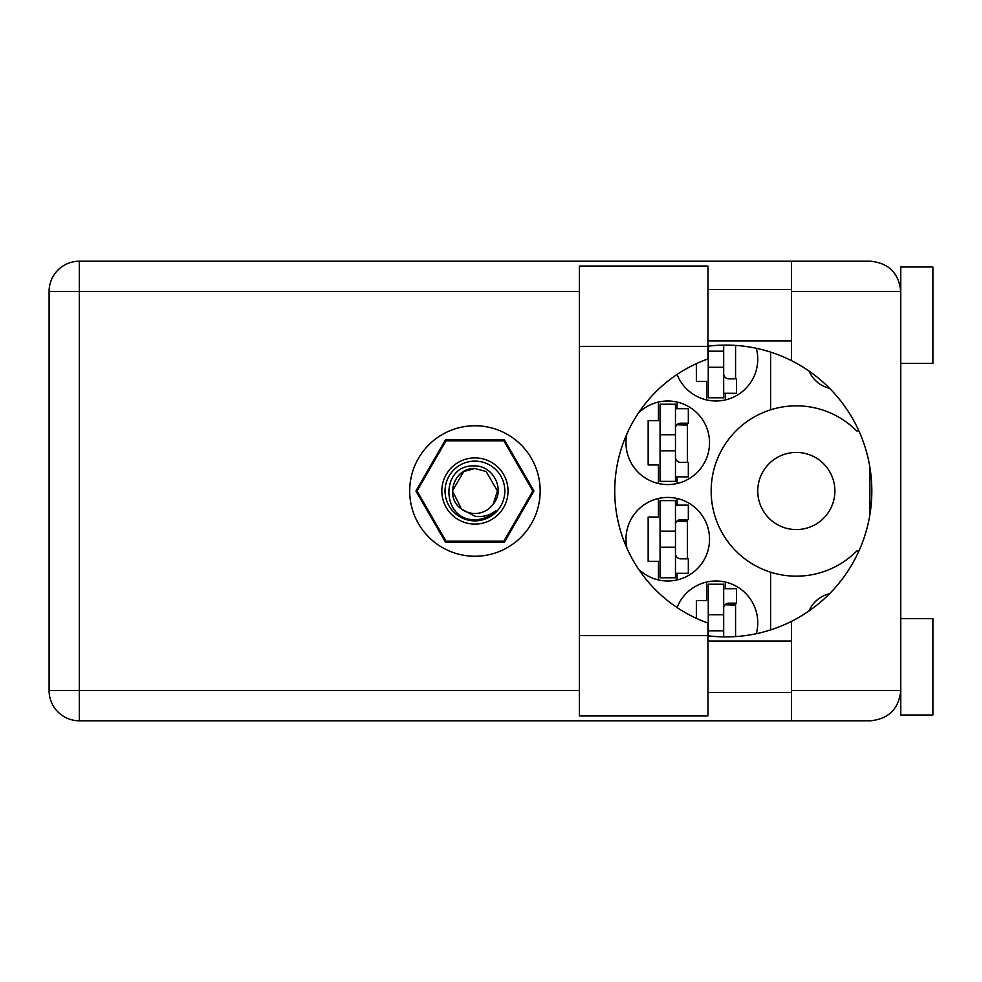 <?xml version="1.0" encoding="UTF-8"?>
<svg xmlns="http://www.w3.org/2000/svg" width="982" height="982" viewBox="0 0 982 982"><rect width="100%" height="100%" fill="white"/><g stroke="black" fill="none" stroke-linecap="round" stroke-linejoin="round"><path stroke-width="1.47" d="M757.748 491A38.568 38.568 0 0 0 796.316 529.568A38.568 38.568 0 0 0 834.884 491A38.568 38.568 0 0 0 796.316 452.432A38.568 38.568 0 0 0 757.748 491M829.581 388.32A29.89 29.89 0 0 1 809.045 371.086M626.982 433.713A41.784 41.784 0 0 0 667.76 484.568A41.784 41.784 0 0 0 683.877 404.24A41.784 41.784 0 0 0 638.41 413.066M756.287 633.709A41.784 41.784 0 0 0 723.709 581.712A41.784 41.784 0 0 0 677.064 607.539M638.41 568.934A41.784 41.784 0 0 0 709.544 539.204A41.784 41.784 0 0 0 667.76 497.432A41.784 41.784 0 0 0 626.982 548.287M677.064 374.461A41.784 41.784 0 0 0 757.748 359.228A41.784 41.784 0 0 0 756.287 348.291M658.443 402.068L658.443 420.615L648.157 420.615L648.157 464.965L658.443 464.965L658.443 483.525M706.647 582.044L706.647 600.591L696.361 600.591L696.361 618.329M658.443 498.475L658.443 517.035L648.157 517.035L648.157 561.385L658.443 561.385L658.443 579.932M696.361 363.671L696.361 381.409L706.647 381.409L706.647 399.956M533.938 491L504.429 439.899L445.423 439.899L415.926 491L445.423 542.101L504.429 542.101L533.938 491M770.6 352.096L770.6 409.813A85.164 85.164 0 0 0 770.6 572.187L770.6 629.904M858.882 430.902L856.66 430.902A85.164 85.164 0 0 0 770.6 409.813M809.045 610.914A29.89 29.89 0 0 1 829.581 593.68M770.6 572.187A85.164 85.164 0 0 0 856.66 551.098L858.882 551.098M725.293 399.956L725.293 393.303M735.567 378.843L735.567 345.406M677.077 579.932L677.077 573.279M677.077 505.141L677.077 498.475M687.363 558.807L687.363 519.601M725.293 588.697L725.293 582.044M735.567 636.594L735.567 603.157M677.077 483.525L677.077 476.859M677.077 408.721L677.077 402.068M687.363 462.399L687.363 423.193M723.685 345.112L723.685 397.796L708.255 397.796L708.255 346.167M723.685 393.303L736.537 393.303L736.537 378.843L728.828 378.843A5.143 5.143 0 0 1 723.685 373.7M723.685 367.268L708.255 367.268M723.685 351.2L708.255 351.2M707.936 346.376L707.936 358.97A140.119 140.119 0 0 0 707.936 623.03L707.936 715.964L579.38 715.964L579.38 266.036L707.936 266.036L707.936 346.376L579.38 346.376M900.764 618.586L932.9 618.586L932.9 715.006L900.764 715.006L900.764 690.579C898.837 708.795 888.771 718.861 870.555 720.788L791.492 720.788L791.492 690.579L900.764 690.579L900.764 266.994L932.9 266.994L932.9 363.414L900.764 363.414M900.764 289.494L900.138 285.32L900.764 291.421L791.492 291.421L791.492 360.652A145.913 145.913 0 0 0 707.936 346.204M900.138 696.68L900.764 692.506M707.936 635.796A145.913 145.913 0 0 0 791.492 621.348L791.492 690.579M474.932 425.758A65.242 65.242 0 0 0 409.69 491A65.242 65.242 0 0 0 474.932 556.242A65.242 65.242 0 0 0 540.174 491A65.242 65.242 0 0 0 474.932 425.758M707.936 692.506L791.492 692.506M707.936 641.086L791.492 641.086M707.936 340.914L791.492 340.914M707.936 289.494L791.492 289.494M791.492 291.421L791.492 261.212L870.555 261.212C888.771 263.139 898.837 273.205 900.764 291.421M791.492 720.788L79.309 720.788A30.209 30.209 0 0 1 49.1 690.579L49.1 291.421A30.209 30.209 0 0 1 79.309 261.212L791.492 261.212M869.905 467.358L869.905 514.642M791.492 621.348A145.913 145.913 0 0 0 791.492 360.652M675.469 500.636L675.469 577.772L660.051 577.772L660.051 500.636L675.469 500.636M675.469 505.141L688.333 505.141L688.333 519.601L680.612 519.601A5.143 5.143 0 0 0 675.469 524.744M675.469 573.279L688.333 573.279L688.333 558.807L680.612 558.807A5.143 5.143 0 0 1 675.469 553.664M676.893 521.197L687.363 521.516M678.01 520.313L687.363 520.865M675.469 547.244L660.051 547.244M675.469 531.176L660.051 531.176M723.685 614.732L708.255 614.732L708.255 584.204L723.685 584.204L723.685 636.888M708.255 614.732L708.255 635.833M723.685 588.697L736.537 588.697L736.537 603.157L728.828 603.157A5.143 5.143 0 0 0 723.685 608.3M725.097 604.752L735.567 605.072M726.214 603.869L735.567 604.421M723.685 630.8L708.255 630.8M675.469 404.228L675.469 481.364L660.051 481.364L660.051 404.228L675.469 404.228M675.469 408.721L688.333 408.721L688.333 423.193L680.612 423.193A5.143 5.143 0 0 0 675.469 428.336M675.469 476.859L688.333 476.859L688.333 462.399L680.612 462.399A5.143 5.143 0 0 1 675.469 457.256M676.893 424.789L687.363 425.096M678.01 423.893L687.363 424.445M675.469 450.824L660.051 450.824M675.469 434.756L660.051 434.756M474.932 524.106A33.106 33.106 0 0 1 441.826 491A33.106 33.106 0 0 1 474.932 457.894A33.106 33.106 0 0 1 508.038 491A33.106 33.106 0 0 1 474.932 524.106M474.932 520.89A29.89 29.89 0 0 1 445.042 491A29.89 29.89 0 0 1 474.932 461.11A29.89 29.89 0 0 1 504.822 491A29.89 29.89 0 0 1 474.932 520.89M463.688 471.52L474.932 468.5L463.688 471.52L452.432 491L461.577 509.106L452.432 491L463.688 471.52L474.932 468.5L463.688 471.52L452.432 491L461.577 509.106L474.932 516.213C482.665 517.379 489.65 515.525 495.873 510.628C490.313 516.348 483.549 519.38 475.583 519.699L474.932 519.687C440.574 520.742 439.911 463.602 474.932 465.959C493.394 465.726 505.558 489.908 493.197 504.134A22.5 22.5 0 0 1 461.577 509.106C443.999 497.493 454.114 467.358 474.932 468.5L486.176 471.52L497.432 491L493.197 504.134L497.432 491L486.176 471.52L474.932 468.5L486.176 471.52M461.577 509.106L452.432 491L463.688 471.52L474.932 468.5L486.176 471.52L497.432 491L493.197 504.134L497.432 491L486.176 471.52L474.932 468.5L486.176 471.52L497.432 491L493.197 504.134L497.432 491L486.176 471.52L474.932 468.5L463.688 471.52L452.432 491L461.577 509.106L452.432 491L463.688 471.52L473.312 468.561M503.791 440.869A57.852 57.852 0 0 1 503.926 440.943L532.784 490.926A57.852 57.852 0 0 1 532.784 491.074L503.926 541.057A57.852 57.852 0 0 1 503.791 541.131L446.073 541.131A57.852 57.852 0 0 1 445.938 541.057L417.08 491.074A57.852 57.852 0 0 1 417.08 490.926L445.938 440.943A57.852 57.852 0 0 1 446.073 440.869L503.791 440.869M579.38 291.421L79.309 291.421L79.309 690.579L579.38 690.579M79.309 720.788L79.309 690.579L49.1 690.579A30.209 30.209 0 0 0 79.309 720.788M49.1 291.421L79.309 291.421L79.309 261.212M707.936 635.624L579.38 635.624"/></g></svg>
